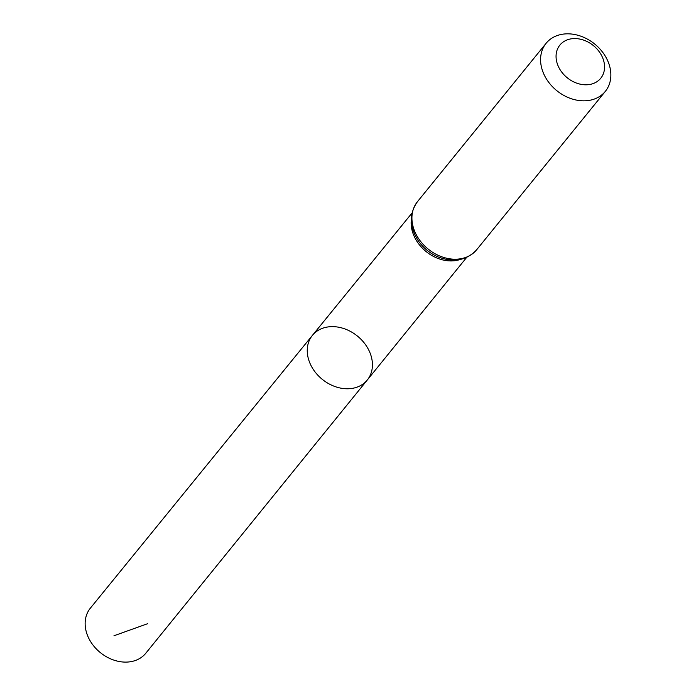 <?xml version="1.0" encoding="UTF-8"?>
<svg xmlns="http://www.w3.org/2000/svg" width="696" height="696" viewBox="0 0 696 696"><rect width="100%" height="100%" fill="white"/><g stroke="black" fill="none" stroke-linecap="round" stroke-linejoin="round"><path stroke-width="1.04" d="M367.305 379.981A35.365 27.866 -140.9 0 1 322.274 379.337A35.365 27.866 -140.9 0 1 312.408 335.385A35.365 27.866 -140.9 0 1 341.692 327.912A35.365 27.866 -140.9 0 1 369.098 350.749A35.365 27.866 -140.9 0 1 367.305 379.981A35.365 27.866 -140.9 0 1 322.274 379.337A35.365 27.866 -140.9 0 1 312.408 335.385L90.341 608.191A35.722 28.153 -140.9 0 0 88.514 637.753A35.722 28.153 -140.9 0 0 116.215 660.826A35.722 28.153 -140.9 0 0 145.795 653.24L466.677 257.398M602.075 56.507A26.317 20.741 -140.9 0 1 578.689 83.781A26.317 20.741 -140.9 0 1 560.167 44.753A26.317 20.741 -140.9 0 1 602.075 56.507M607.269 59.839A38.141 30.05 -140.9 0 1 605.32 91.376A38.141 30.05 -140.9 0 1 556.774 90.654A38.141 30.05 -140.9 0 1 546.116 43.282A38.141 30.05 -140.9 0 1 577.697 35.2A38.141 30.05 -140.9 0 1 607.269 59.839M147.596 623.712L113.961 635.77M460.247 259.469A35.2 27.736 -140.9 0 1 426.082 251.543A35.2 27.736 -140.9 0 1 411.319 219.727M476.673 249.751A38.141 30.05 -140.9 0 1 428.118 249.037A38.141 30.05 -140.9 0 1 417.47 201.657C409.065 213.637 409.326 226.652 418.244 240.712A36.67 28.893 -140.9 0 0 438.289 256.989C453.879 262.836 466.668 260.426 476.673 249.751L605.32 91.376M412.032 213.011L312.408 335.385M546.116 43.282L417.47 201.657"/></g></svg>
